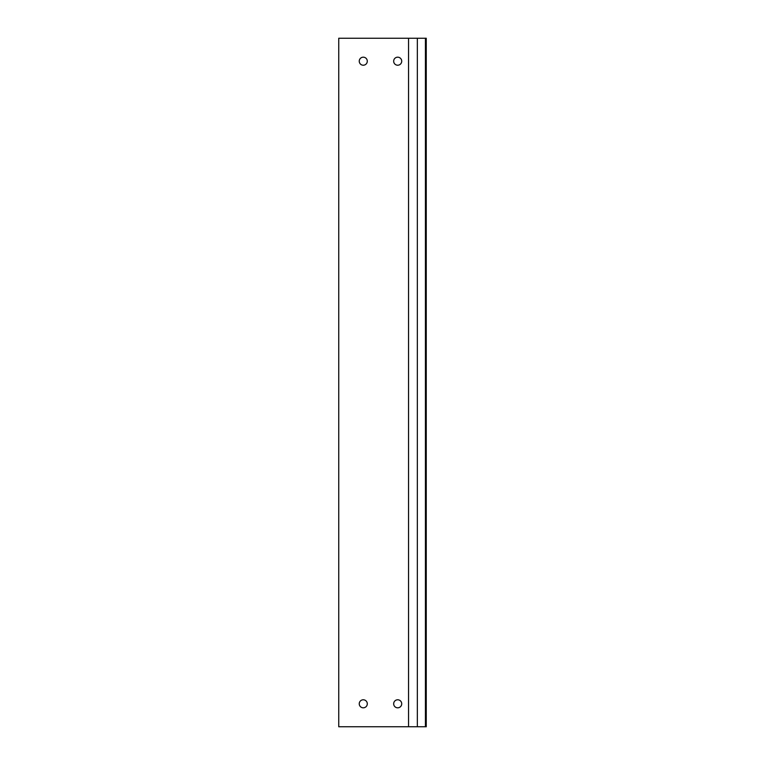 <?xml version="1.0" encoding="UTF-8"?>
<svg xmlns="http://www.w3.org/2000/svg" width="765" height="765" viewBox="0 0 765 765"><rect width="100%" height="100%" fill="white"/><g stroke="black" fill="none" stroke-linecap="round" stroke-linejoin="round"><path stroke-width="1.15" d="M409.227 726.75L408.558 726.75L408.558 38.25L417.336 38.25L417.336 726.75L409.227 726.75M408.558 726.75L338.752 726.75L338.752 38.25L408.558 38.25M367.286 61.2A4.016 4.016 0 0 1 361.262 64.681A4.016 4.016 0 0 1 361.262 57.719A4.016 4.016 0 0 1 367.286 61.2M367.286 703.8A4.016 4.016 0 0 1 361.262 707.281A4.016 4.016 0 0 1 361.262 700.319A4.016 4.016 0 0 1 367.286 703.8M401.711 61.2A4.016 4.016 0 0 1 395.687 64.681A4.016 4.016 0 0 1 395.687 57.719A4.016 4.016 0 0 1 401.711 61.2M401.711 703.8A4.016 4.016 0 0 1 395.687 707.281A4.016 4.016 0 0 1 395.687 700.319A4.016 4.016 0 0 1 401.711 703.8M359.254 703.8A4.016 4.016 0 0 1 365.278 700.319A4.016 4.016 0 0 1 365.278 707.281A4.016 4.016 0 0 1 359.254 703.8M425.436 726.75L426.248 726.75L426.248 38.25L425.436 38.25L425.436 726.75L417.336 726.75M417.336 38.25L425.436 38.25"/></g></svg>
